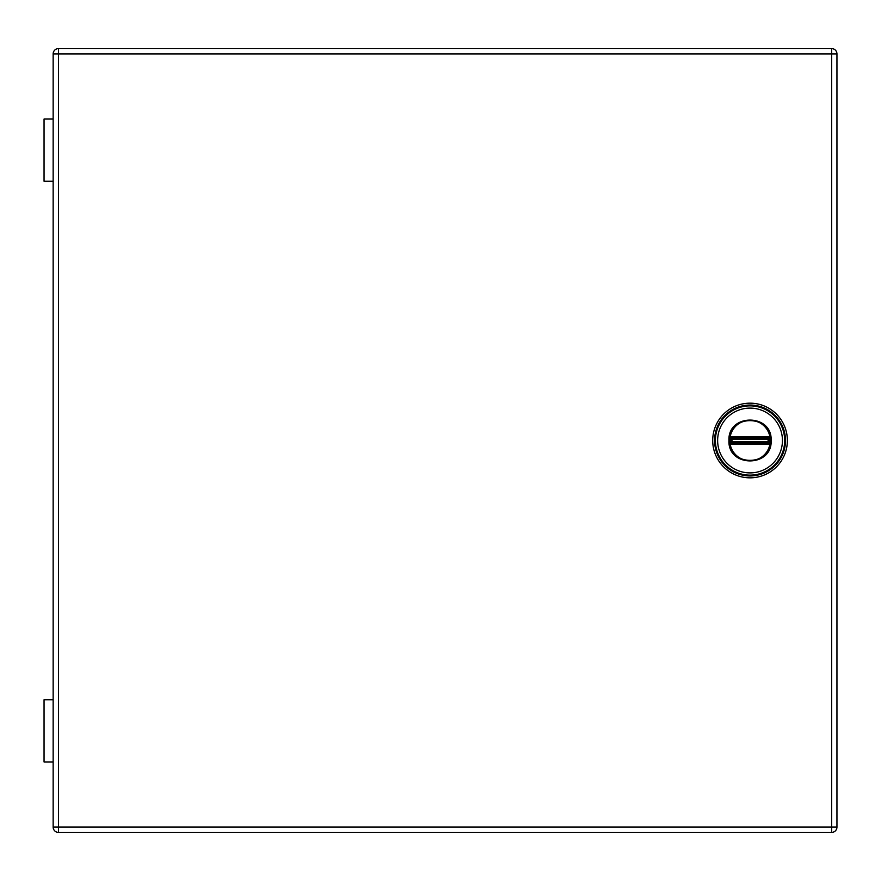 <?xml version="1.0" encoding="UTF-8"?>
<svg xmlns="http://www.w3.org/2000/svg" width="881" height="881" viewBox="0 0 881 881"><rect width="100%" height="100%" fill="white"/><g stroke="black" fill="none" stroke-linecap="round" stroke-linejoin="round"><path stroke-width="1.32" d="M831.642 832.402L831.642 827.094L836.95 827.094A5.308 5.308 0 0 1 831.642 832.402L58.454 832.402A5.308 5.308 0 0 1 53.146 827.094L58.454 827.094L58.454 832.402M58.454 48.598L58.454 53.906L53.146 53.906A5.308 5.308 0 0 1 58.454 48.598L831.642 48.598A5.308 5.308 0 0 1 836.95 53.906L831.642 53.906L831.642 48.598M53.146 827.094L53.146 53.906M836.95 53.906L836.95 827.094M53.146 699.745L44.05 699.745L44.05 761.966L53.146 761.966M53.146 119.034L44.05 119.034L44.05 181.255L53.146 181.255M768.739 436.91L768.276 437.45L769.036 438.077A0.628 0.617 -45 0 1 769.256 438.298L769.895 438.606L769.62 443.121L770.258 438.617L769.576 437.141L768.739 436.91L769.036 438.077A1.244 1.244 -45 0 1 769.256 438.298L770.258 438.617M769.576 437.141L770.038 437.538A20.219 20.219 0 0 0 730.03 437.538L768.739 437.956M768.276 436.91L731.329 436.91L729.964 437.769L730.03 443.462L730.448 437.879M770.115 443.231L769.256 442.703A0.628 0.617 45 0 1 769.036 442.923L768.276 444.09L770.038 443.462A20.219 20.219 0 0 1 730.03 443.462L730.503 443.859L731.043 442.923A0.628 0.617 135 0 1 730.812 442.703L729.964 443.231M770.258 442.383L769.256 442.703A1.244 1.244 45 0 1 769.036 442.923L768.276 443.55L730.448 443.121M770.545 440.5C771.866 466.886 728.279 467.018 729.523 440.522C728.235 414.037 771.811 414.026 770.545 440.5L771.139 440.5C772.439 413.266 727.607 413.288 728.939 440.522C727.662 467.778 772.494 467.646 771.139 440.5M731.329 443.044L731.329 444.09L731.792 443.099L731.043 442.923A1.244 1.244 135 0 1 730.812 442.703L729.809 442.383M768.739 443.044L768.739 444.09M770.28 441.932L769.388 442.405M769.388 438.595L768.276 442.559L731.792 442.559L730.646 441.943L730.812 438.298A0.628 0.617 -135 0 1 731.043 438.077L730.503 437.141M712.707 440.5A37.332 37.332 0 0 0 768.706 472.833A37.332 37.332 0 0 0 768.706 408.167A37.332 37.332 0 0 0 712.707 440.5M768.276 438.441L731.792 438.441L768.276 438.441L768.717 439.234A0.617 0.617 45 0 0 768.1 438.617L731.968 438.617A0.617 0.617 -45 0 0 731.351 439.234L731.351 441.766A0.617 0.617 -135 0 0 731.968 442.383L768.1 442.383A0.617 0.617 135 0 0 768.717 441.766L768.276 438.441M729.964 437.769L730.812 438.298A1.244 1.244 -135 0 1 731.043 438.077L731.329 436.91M731.329 437.956L731.792 436.91M729.809 438.617L730.69 438.595M730.69 442.405L729.787 441.932M729.787 439.068L731.968 439.234L731.968 438.617L731.175 439.057L731.792 443.099L768.276 443.099L768.1 441.766L731.968 441.766L731.968 439.234L768.1 439.234L768.1 441.766L769.432 441.943L769.432 439.057L770.28 439.068M831.642 827.094L831.642 53.906L58.454 53.906L58.454 827.094L831.642 827.094M769.62 443.121L769.576 443.859M731.792 444.09L768.276 444.09M730.503 443.859L731.329 444.09M784.674 440.5A34.645 34.645 0 0 1 732.717 470.498A34.645 34.645 0 0 1 732.717 410.502A34.645 34.645 0 0 1 784.674 440.5M714.579 440.5A35.449 35.449 0 0 0 750.039 475.949A35.449 35.449 0 0 0 785.489 440.5A35.449 35.449 0 0 0 750.039 405.051A35.449 35.449 0 0 0 714.579 440.5M782.438 440.5A32.399 32.399 0 0 1 733.84 468.56A32.399 32.399 0 0 1 733.84 412.44A32.399 32.399 0 0 1 782.438 440.5"/></g></svg>
